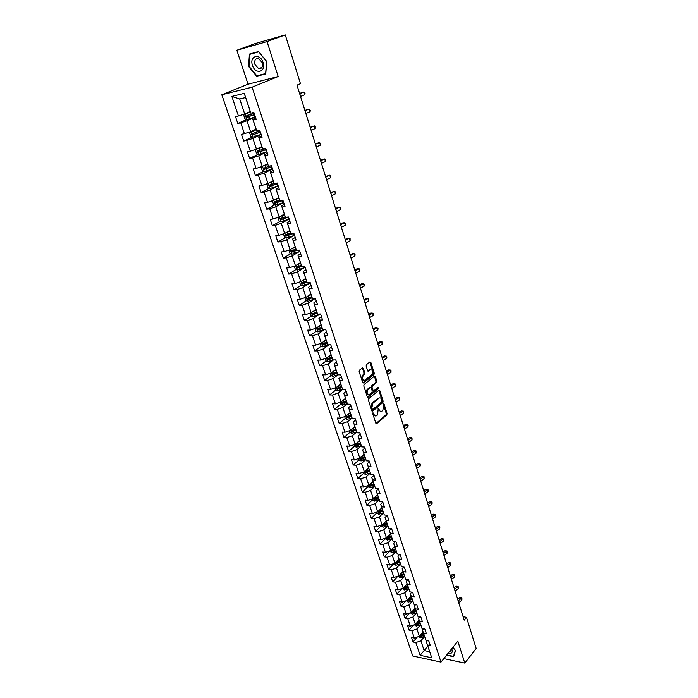 <?xml version="1.0" encoding="UTF-8"?>
<svg xmlns="http://www.w3.org/2000/svg" width="698" height="698" viewBox="0 0 698 698"><rect width="100%" height="100%" fill="white"/><g stroke="black" fill="none" stroke-linecap="round" stroke-linejoin="round"><path stroke-width="1.05" d="M372.968 412.771L372.767 413.748L375.838 423.241L376.641 423.677L386.797 414.874L387.067 413.513L384.083 404.107L383.525 403.793L383.298 404.77L383.691 405.992L382.809 410.363L381.823 411.201C380.724 411.803 379.86 411.331 379.25 409.778L378.264 408.269L377.566 414.865L376.571 415.711C375.454 416.313 374.59 415.842 373.971 414.289L372.968 412.771M363.3 368.308L362.41 367.846L359.435 370.193L359.138 371.589L362.663 382.487L363.536 382.94L373.971 374.521L374.25 373.151L370.83 362.367L369.957 361.896L366.424 364.688L366.136 366.066L367.619 370.717L368.483 371.179L370.245 369.774C372.749 369.844 373.264 371.484 371.798 374.669L364.897 380.218C362.375 380.14 361.861 378.491 363.353 375.271L364.504 374.355L364.792 372.968L363.3 368.308L362.288 367.942M363.536 382.94L362.943 382.923L363.536 382.94M278.179 76.536L267.055 41.583L285.281 34.9L255.171 43.581L236.849 50.256L248.043 84.205L221.816 94.78L252.074 87.189L278.179 76.536L248.043 84.205M443.823 658.607L464.816 663.1L457.836 641.148L441.005 662.114L252.074 87.189M464.816 663.1L476.184 648.477L466.491 617.329L463.106 616.718M285.281 34.9L300.463 83.681L296.99 85.156L464.187 620.164L466.491 617.329M368.649 398.715L368.361 400.102L371.807 410.756L372.627 411.201L382.87 402.51L383.141 401.149L379.791 390.601L378.97 390.147L368.649 398.715M367.261 396.7L363.78 385.924L364.068 384.537L374.494 376.1L375.341 376.562L376.789 381.134L376.51 382.504L372.339 385.915L372.051 387.294L373.029 390.33L373.866 390.784L378.229 387.181L378.613 388.454L368.108 397.153L367.261 396.7M221.816 94.78L412.754 655.98L441.005 662.114M246.743 119.55L237.809 123.467L240.749 122.813L244.405 133.693L241.473 134.313L243.75 141.048L246.682 140.446L250.303 151.178L247.371 151.754L249.614 158.402L252.545 157.853L256.122 168.454L253.191 168.977L255.407 175.547L258.339 175.041L261.863 185.511L258.941 185.991L261.131 192.474L264.053 192.02L267.543 202.359L264.621 202.795L266.784 209.199L269.707 208.781L273.145 218.998L270.231 219.39L272.368 225.716L275.282 225.349L278.685 235.435L275.771 235.784L277.883 242.031L280.797 241.709L284.156 251.673L281.242 251.978L283.327 258.155L286.241 257.867L289.557 267.718L286.651 267.98L288.71 274.078L291.616 273.834L294.896 283.571L291.991 283.789L294.033 289.818L296.938 289.618L300.175 299.233L297.278 299.416L299.294 305.375L302.19 305.209L305.384 314.711L302.496 314.85L304.485 320.74L307.373 320.609L310.54 330.006L307.652 330.11L309.615 335.93L312.503 335.834L315.636 345.117L312.748 345.187L314.693 350.937L317.573 350.885L320.661 360.055L317.782 360.089L319.71 365.778L322.581 365.761L325.643 374.826L322.764 374.817L324.666 380.445L327.536 380.462L330.555 389.423L327.685 389.388L329.561 394.946L332.431 394.989L335.415 403.854L332.553 403.784L334.412 409.272L337.274 409.36L340.223 418.119L337.361 418.015L339.202 423.45L342.055 423.564L344.978 432.228L342.125 432.088L343.94 437.463L346.793 437.611L349.672 446.17L346.827 446.005L348.616 451.318L351.469 451.493L354.322 459.965L351.478 459.764L353.249 465.016L356.093 465.226L358.912 473.602L356.076 473.375L357.83 478.566L360.665 478.811L363.457 487.091L360.622 486.829L362.358 491.968L365.194 492.238L367.951 500.431L365.124 500.143L366.843 505.221L369.67 505.518L372.4 513.623L369.574 513.309L371.275 518.335L374.093 518.658L376.789 526.676L373.971 526.336L375.655 531.3L378.473 531.658L381.143 539.58L378.333 539.214L379.991 544.135L382.801 544.51L385.444 552.354L382.635 551.961L384.284 556.821L387.085 557.231L389.702 564.987L386.901 564.569L388.524 569.385L391.325 569.812L393.908 577.49L391.116 577.045L392.721 581.8L395.522 582.254L398.078 589.854L395.286 589.382L396.883 594.094L399.666 594.574L402.196 602.095L399.413 601.597L400.992 606.257L403.776 606.763L406.28 614.196L403.496 613.682L405.058 618.297L407.833 618.821L410.311 626.185L407.545 625.644L409.089 630.207L411.855 630.756L414.307 638.042L411.541 637.475L413.068 642.003L415.834 642.57L420.126 655.3L431.73 657.804L426.391 641.942L427.42 640.703M237.809 123.467L235.505 116.653L238.446 115.981L231.849 96.42L244.274 93.349L250.852 113.146L253.871 112.457L256.175 119.393L253.147 120.065L256.803 131.067L259.822 130.43L262.09 137.288L259.071 137.899L262.684 148.77L265.694 148.177L267.936 154.947L264.926 155.514L268.486 166.237L271.496 165.705L273.703 172.38L270.702 172.903L274.218 183.495L277.219 183.007L279.401 189.603L276.399 190.074L279.872 200.535L282.873 200.09L285.028 206.608L282.036 207.036L285.465 217.366L288.457 216.965L290.586 223.395L287.593 223.779L290.987 233.987L293.971 233.629L296.083 239.981L293.09 240.321L296.432 250.399L299.425 250.093L301.501 256.367L298.517 256.663L301.824 266.619L304.808 266.348L306.858 272.552L303.874 272.805L307.146 282.638L310.121 282.411L312.146 288.536L309.17 288.754L312.399 298.465L315.374 298.282L317.372 304.337L314.405 304.502L317.59 314.109L320.556 313.96L322.537 319.946L319.571 320.077L322.729 329.561L325.687 329.456L327.641 335.363L324.683 335.459L327.798 344.829L330.756 344.76L332.684 350.605L329.735 350.658L332.806 359.924L335.764 359.889L337.675 365.665L334.717 365.682L337.762 374.843L340.711 374.843L342.596 380.55L339.656 380.532L342.657 389.58L345.597 389.624L347.464 395.26L344.524 395.208L347.499 404.151L350.431 404.229L352.281 409.805L349.34 409.717L352.281 418.556L355.212 418.669L357.036 424.175L354.104 424.052L357.01 432.804L359.932 432.943L361.739 438.388L358.816 438.231L361.686 446.877L364.609 447.052L366.389 452.435L363.466 452.252L366.31 460.802L369.225 461.003L370.987 466.325L368.073 466.116L370.882 474.561L373.788 474.797L375.533 480.058L372.627 479.814L375.402 488.172L378.299 488.443L380.026 493.643L377.129 493.373L379.869 501.635L382.766 501.932L384.467 507.08L381.579 506.774L384.293 514.95L387.181 515.264L388.865 520.359L385.977 520.027L388.664 528.116L391.543 528.465L393.21 533.499L390.33 533.141L392.991 541.133L395.862 541.508L397.511 546.49L394.64 546.106L397.267 554.011L400.137 554.421L401.769 559.342L398.898 558.932L401.498 566.759L404.36 567.186L405.974 572.055L403.112 571.618L405.686 579.357L408.539 579.811L410.136 584.636L407.283 584.174L409.822 591.834L412.675 592.314L414.254 597.078L411.401 596.589L413.923 604.171L416.767 604.669L418.329 609.389L415.485 608.874L417.98 616.378L420.815 616.901L422.36 621.578L419.524 621.037L421.985 628.453L424.82 629.003L426.347 633.627L423.52 633.069L425.954 640.406L428.781 640.982L430.3 645.554L427.473 644.969L431.73 657.804M256.079 129.182L250.626 131.66L246.987 120.78L255.398 117.072M255.773 118.189L252.859 119.471L256.803 131.067M246.987 120.78L240.749 122.813M250.626 131.66L244.405 133.693M253.147 120.065L252.859 119.471M261.872 146.597L256.471 149.154L252.885 138.413L261.192 134.574M261.628 135.874L258.749 137.209L262.684 148.77M252.885 138.413L246.682 140.446M256.471 149.154L250.303 151.178M259.071 137.899L258.749 137.209M267.578 163.803L262.256 166.438L258.705 155.828L266.915 151.867M267.404 153.342L264.568 154.72L268.486 166.237M258.705 155.828L252.545 157.853M262.256 166.438L256.122 168.454M264.926 155.514L264.568 154.72M273.223 180.791L267.962 183.504L264.455 173.025L272.569 168.942M273.11 170.591L270.309 172.013L274.218 183.495L269.533 185.075L269.794 186.383L277.464 183.731M264.455 173.025L258.339 175.041M267.962 183.504L261.863 185.511M270.702 172.903L270.309 172.013M278.799 197.569L273.599 200.361L270.135 190.013L278.153 185.816L269.96 188.565L267.988 187.745L266.906 184.508L267.779 183.565M278.755 187.631L275.98 189.088L279.872 200.535M270.135 190.013L264.053 192.02M273.599 200.361L267.543 202.359M276.399 190.074L275.98 189.088M284.304 214.146L279.165 217.008L275.745 206.791L283.519 202.551M284.322 204.453L281.582 205.954L285.465 217.366M275.745 206.791L269.707 208.781M279.165 217.008L273.145 218.998M282.036 207.036L281.582 205.954M289.74 230.514L284.662 233.455L281.285 223.36L288.658 219.189M289.818 221.074L287.114 222.61L290.987 233.987M281.285 223.36L275.282 225.349M284.662 233.455L278.685 235.435M287.593 223.779L287.114 222.61M295.114 246.691L290.098 249.701L286.765 239.728L293.806 235.601M295.254 237.486L292.575 239.065L296.432 250.399M286.765 239.728L280.797 241.709M290.098 249.701L284.156 251.673M293.09 240.321L292.575 239.065M300.419 262.675L295.463 265.755L292.165 255.896L298.919 251.795M300.62 253.706L297.976 255.32L301.824 266.619M292.165 255.896L286.241 257.867M295.463 265.755L289.557 267.718M298.517 256.663L297.976 255.32M305.663 278.467L300.768 281.617L297.514 271.88L304.005 267.796M305.925 269.733L303.316 271.382L307.146 282.638M297.514 271.88L291.616 273.834M300.768 281.617L294.896 283.571M303.874 272.805L303.316 271.382M310.854 294.076L306.003 297.287L302.792 287.663L309.057 283.589M311.16 285.561L308.586 287.244L312.399 298.465M302.792 287.663L296.938 289.618M306.003 297.287L300.175 299.233M309.17 288.754L308.586 287.244M315.976 309.502L311.186 312.765L308.001 303.264L314.074 299.198M316.342 301.204L313.786 302.923L317.59 314.109M308.001 303.264L302.19 305.209M311.186 312.765L305.384 314.711M314.405 304.502L313.786 302.923M321.036 324.745L316.299 328.069L313.158 318.672L319.038 314.615M321.455 316.665L318.934 318.41L322.729 329.561M313.158 318.672L307.373 320.609M316.299 328.069L310.54 330.006M319.571 320.077L318.934 318.41M326.036 339.804L321.359 343.198L318.253 333.906L323.968 329.849M326.507 331.934L324.02 333.723L327.118 343.05L323.828 344.376L323.034 343.896M318.253 333.906L312.503 335.834M321.359 343.198L315.636 345.117M324.683 335.459L324.02 333.723M327.798 344.829L327.118 343.05M330.983 354.697L326.359 358.144L323.287 348.965L328.845 344.899M331.506 347.037L329.046 348.852L332.806 359.924M323.287 348.965L317.573 350.885M326.359 358.144L320.661 360.055M329.735 350.658L329.046 348.852M335.869 369.416L331.297 372.915L328.261 363.85L333.478 359.915M336.445 361.957L334.01 363.806L337.762 374.843M328.261 363.85L322.581 365.761M331.297 372.915L325.643 374.826M334.717 365.682L334.01 363.806M340.703 383.97L336.183 387.521L333.182 378.56L337.989 374.843M341.322 376.702L338.914 378.578L342.657 389.58M333.182 378.56L327.536 380.462M336.183 387.521L330.555 389.423M339.656 380.532L338.914 378.578M345.484 398.349L341.008 401.961L338.05 393.096L342.613 389.467M346.147 391.281L343.774 393.192L347.499 404.151M338.05 393.096L332.431 394.989M341.008 401.961L335.415 403.854M344.524 395.208L343.774 393.192M350.204 412.57L345.78 416.235L342.849 407.475L347.36 403.793M350.92 405.695L348.564 407.632L352.281 418.556M342.849 407.475L337.274 409.36M345.78 416.235L340.223 418.119M349.34 409.717L348.564 407.632M354.881 426.635L350.501 430.352L347.604 421.688L352.062 417.962M355.64 419.952L353.31 421.906L357.01 432.804M347.604 421.688L342.055 423.564M350.501 430.352L344.978 432.228M354.104 424.052L353.31 421.906M359.496 440.543L355.169 444.312L352.307 435.735L356.704 431.966M360.299 434.034L357.995 436.023L361.686 446.877M352.307 435.735L346.793 437.611M355.169 444.312L349.672 446.17M358.816 438.231L357.995 436.023M364.068 454.293L359.784 458.106L356.948 449.634L361.294 445.821M364.906 447.968L362.628 449.983L366.31 460.802M356.948 449.634L351.469 451.493M359.784 458.106L354.322 459.965M363.466 452.252L362.628 449.983M368.579 467.896L364.347 471.752L361.547 463.376L365.839 459.52M369.469 461.744L367.218 463.777L370.882 474.561M361.547 463.376L356.093 465.226M364.347 471.752L358.912 473.602M368.073 466.116L367.218 463.777M373.046 481.341L368.858 485.25L366.092 476.961L370.333 473.061M373.98 475.364L371.746 477.432L375.402 488.172M366.092 476.961L360.665 478.811M368.858 485.25L363.457 487.091M372.627 479.814L371.746 477.432M377.47 494.646L373.325 498.599L370.586 490.397L374.774 486.462M378.438 488.836L376.231 490.921L379.869 501.635M370.586 490.397L365.194 492.238M373.325 498.599L367.951 500.431M377.129 493.373L376.231 490.921M381.841 507.804L377.74 511.8L375.027 503.686L379.171 499.716M382.844 502.159L380.663 504.27L384.293 514.95M375.027 503.686L369.67 505.518M377.74 511.8L372.4 513.623M381.579 506.774L380.663 504.27M385.942 521.074L382.103 524.852L379.424 516.834L383.516 512.821M387.207 515.342L385.052 517.471L388.664 528.116M379.424 516.834L374.093 518.658M382.103 524.852L376.789 526.676M385.977 520.027L385.052 517.471M390.435 533.7L386.422 537.774L383.769 529.834L387.818 525.786M391.447 528.447L389.388 530.532L392.991 541.133M383.769 529.834L378.473 531.658M386.422 537.774L381.143 539.58M390.33 533.141L389.388 530.532M394.667 546.438L390.697 550.548L388.071 542.704L392.075 538.612M395.583 541.474L393.672 543.445L397.267 554.011M388.071 542.704L382.801 544.51M390.697 550.548L385.444 552.354M394.64 546.106L393.672 543.445M398.855 559.037L394.92 563.19L392.328 555.425L396.281 551.298M399.692 554.352L397.921 556.219L401.498 566.759M392.328 555.425L387.085 557.231M394.92 563.19L389.702 564.987M398.898 558.932L397.921 556.219M402.999 571.505L399.108 575.693L396.534 568.015L400.451 563.853M403.758 567.099L402.118 568.861L405.686 579.357M396.534 568.015L391.325 569.812M399.108 575.693L393.908 577.49M403.112 571.618L402.118 568.861M407.091 583.842L403.243 588.074L400.704 580.474L404.578 576.269M407.798 579.698L406.271 581.364L409.822 591.834M400.704 580.474L395.522 582.254M403.243 588.074L398.078 589.854M407.283 584.174L406.271 581.364M411.148 596.057L407.335 600.315L404.823 592.794L408.662 588.554M411.794 592.157L410.38 593.736L413.923 604.171M404.823 592.794L399.666 594.574M407.335 600.315L402.196 602.095M411.401 596.589L410.38 593.736M415.162 608.141L411.392 612.434L408.897 604.991L412.693 600.716M415.755 604.494L414.446 605.977L417.98 616.378M408.897 604.991L403.776 606.763M411.392 612.434L406.28 614.196M415.485 608.874L414.446 605.977M419.132 620.094L415.397 624.422L412.937 617.058L416.689 612.748M419.681 616.692L418.468 618.096L421.985 628.453M412.937 617.058L407.833 618.821M415.397 624.422L410.311 626.185M419.524 621.037L418.468 618.096M423.058 631.926L419.367 636.288L416.933 629.003L420.65 624.658L416.217 626.089L414.359 624.78M423.573 628.758L422.447 630.076L425.954 640.406M416.933 629.003L411.855 630.756M419.367 636.288L414.307 638.042M423.52 633.069L422.447 630.076M427.795 646.174L424.14 650.571L420.885 640.816L424.559 636.445L420.152 637.876L418.329 636.646M420.885 640.816L415.834 642.57M429.636 651.731L424.14 650.571L420.126 655.3M427.473 644.969L426.391 641.942M267.055 41.583L236.849 50.256M250.852 113.146L245.583 97.563L239.702 98.994L244.693 113.931L250.224 111.54M244.274 93.349L245.583 97.563M239.702 98.994L231.849 96.42M244.693 113.931L238.446 115.981M417.317 636.995L413.068 642.003M413.53 625.068L409.089 630.207M409.709 613.01L405.058 618.297M405.861 600.83L400.992 606.257M401.978 588.51L396.883 594.094M399.273 575.518L399.989 577.665L398.043 576.059L392.721 581.8M393.899 563.705L388.524 569.385M389.711 551.202L384.284 556.821M385.479 538.559L379.991 544.135M381.204 525.786L375.655 531.3M376.876 512.873L371.275 518.335M372.505 499.82L366.843 505.221M368.09 486.628L362.358 491.968M363.623 473.288L357.83 478.566M359.104 459.799L353.249 465.016M354.54 446.162L348.616 451.318M349.916 432.367L343.94 437.463M344.646 416.627L345.248 418.425L339.202 423.45M343.346 402.039L342.692 402.563M340.563 404.299L334.412 409.272M338.984 387.512L337.989 388.297M335.825 390.008L329.561 394.946M334.665 372.749L332.423 374.477M331.026 375.55L324.666 380.445M330.363 357.804L328.47 359.217M326.184 360.927L319.71 365.778M326.062 342.666L323.689 344.393M321.289 346.138L314.693 350.937M321.787 327.318L318.977 329.308M316.342 331.175L309.615 335.93M316.883 312.224L314.397 313.934M311.334 316.037L304.485 320.74M311.832 297.016L309.886 298.308M306.274 300.725L299.294 305.375M306.736 281.617L305.41 282.481M301.152 285.229L294.033 289.818M301.588 266.034L300.969 266.427M295.978 269.541L288.71 274.078M290.743 253.679L283.327 258.155M285.456 237.617L277.883 242.031M280.099 221.362L272.368 225.716M274.689 204.907L266.784 209.199M269.227 188.251L261.131 192.474M263.696 171.394L255.407 175.547M258.103 154.328L249.614 158.402M252.449 137.044L243.75 141.048M446.519 655.248L453.569 656.739L455.55 650.571L452.88 647.316M249.439 54.078L248.575 66.432L256.672 76.274L265.746 73.918L266.749 61.529L258.53 51.521L249.439 54.078M259.49 75.148L256.672 76.274M372.776 413.076L373.16 414.263L375.288 415.912M380.558 411.401L378.447 409.761L378.072 408.583M375.978 423.52L385.994 414.848L386.264 413.486L383.298 404.151M371.955 411.061L382.059 402.493L382.338 401.132L378.831 390.269M372.287 409.089L372.898 409.377L381.858 401.786L381.64 399.544C381.021 397.965 380.148 397.485 379.031 398.113L372.776 403.357L371.868 407.78L372.287 409.089L371.484 409.063L372.479 409.386M379.494 397.877L378.927 398.192M371.484 409.063L371.057 407.763L371.964 403.339L378.115 398.183M373.308 390.775L372.217 390.322L371.249 387.285L371.528 385.915L375.699 382.504L375.986 381.134L374.355 376.213M367.427 397.031L377.81 388.446L377.967 387.399M367.968 389.501C366.494 392.677 366.991 394.318 369.46 394.414L371.938 392.372L372.226 390.993L371.249 387.957L370.402 387.503L367.968 389.501L367.157 389.484C365.691 392.259 366.075 393.96 368.3 394.597M367.157 389.484L369.574 387.512M363.719 380.419C361.451 379.782 361.058 378.063 362.541 375.271L363.693 374.355L363.981 372.968L362.489 368.308M370.612 369.565L369.451 369.766M367.811 371.074L369.434 369.774M362.847 382.836L373.16 374.521L373.447 373.151L369.827 362.009M421.801 633.418L423.311 632.676M419.629 635.974L420.309 636.489L424.087 635.014M423.852 634.308L420.309 636.489M423.791 634.107L420.004 635.59M458.158 600.873L461.256 598.326L459.668 597.724L457.679 599.346M458.734 602.723L461.832 600.175L461.256 598.326L461.744 598.046L461.98 598.788L461.832 600.175M459.668 597.724L461.744 598.046M453.84 655.902L453.464 656.373L446.746 654.96M452.871 647.334L455.384 650.396L453.464 656.373M448.099 653.284C451.824 653.956 453.028 652.456 451.711 648.782M449.66 651.33L451.24 649.358M252.467 65.359C255.302 75 266.4 72.13 263.059 62.506C260.162 52.708 249.046 55.84 252.467 65.359M254.988 64.582L258.705 68.692C261.881 68.893 263.059 66.868 262.247 62.619L258.557 58.492C255.355 58.292 254.168 60.316 254.988 64.582M258.766 51.809L266.61 61.546L265.641 73.552L256.847 75.838L249.003 66.301L249.84 54.331L258.592 51.6M249.84 54.331L258.644 51.861M417.84 621.595L419.376 620.845M415.676 624.099L416.366 624.684L420.161 623.201M419.934 622.511L416.366 624.684M419.864 622.293L415.947 623.785M410.345 612.792L412.23 614.179L416.689 612.731M413.835 609.642L415.406 608.883M411.689 612.085L412.378 612.757L416.2 611.274M415.973 610.584L412.378 612.757M415.895 610.349L411.899 611.867M454.529 589.26L457.644 586.73L456.056 586.137L454.058 587.76M455.113 591.127L458.228 588.597L457.644 586.73L458.15 586.46L458.228 588.597M456.056 586.137L458.15 586.46M450.864 577.534L454.005 575.012L452.417 574.437L450.402 576.051M451.449 579.419L454.59 576.897L454.005 575.012L454.511 574.759L454.747 575.51L454.59 576.897M452.417 574.437L454.511 574.759M406.288 600.681L408.208 602.147L412.684 600.69M409.796 597.567L411.392 596.799M411.89 598.282L407.85 599.809L408.356 600.699L412.195 599.216M411.977 598.544L408.356 600.699M402.188 588.431L404.142 589.985L408.644 588.519M405.704 585.369L407.344 584.592M407.833 586.084L403.793 587.611L404.282 588.519L408.147 587.027M407.929 586.364L404.282 588.519M399.989 577.665L404.561 576.216M401.577 573.041L403.243 572.247M403.741 573.756L399.684 575.292L400.172 576.208L404.063 574.716M403.845 574.061L400.172 576.208M447.156 565.677L450.323 563.181L448.735 562.623L446.703 564.22M447.758 567.587L450.917 565.083L450.323 563.181L450.847 562.937L450.917 565.083M448.735 562.623L450.847 562.937M443.422 553.706L446.615 551.228L445.019 550.687L442.968 552.275M444.024 555.634L447.209 553.148L446.615 551.228L447.139 551.001L447.209 553.148M445.019 550.687L447.139 551.001M439.635 541.613L442.855 539.144L441.258 538.629L439.199 540.208M440.246 543.559L443.466 541.09L442.855 539.144L443.387 538.935L443.631 539.711L443.466 541.09M441.258 538.629L443.387 538.935M393.855 563.556L395.888 565.275L400.434 563.792M397.398 560.581L399.099 559.779M399.605 561.305L395.53 562.832L396.019 563.766L399.928 562.265M399.71 561.628L396.019 563.766M435.822 529.398L439.068 526.946L437.471 526.44L435.386 528.011M436.433 531.361L439.679 528.91L439.068 526.946L439.6 526.754L439.845 527.54L439.679 528.91M437.471 526.44L439.6 526.754M389.624 550.914L391.691 552.72L396.263 551.228M393.175 547.982L394.911 547.171M395.426 548.715L391.342 550.251L391.814 551.193L395.749 549.692M395.539 549.064L391.814 551.193M431.966 517.052L435.229 514.618L433.633 514.138L431.539 515.691M432.586 519.042L435.849 516.607L435.229 514.618L435.779 514.443L435.849 516.607M433.633 514.138L435.779 514.443M385.34 538.141L385.636 539.013L387.451 540.025L392.04 538.533M388.899 535.261L390.679 534.432M391.203 535.994L387.102 537.53L387.573 538.481L391.526 536.98M391.325 536.361L387.573 538.481M428.066 504.584L431.364 502.167L429.759 501.696L427.647 503.249M428.694 506.591L431.983 504.165L431.364 502.167L431.914 502.002L432.167 502.804L431.983 504.165M429.759 501.696L431.914 502.002M381.012 525.228L381.335 526.187L383.158 527.199L387.783 525.699M384.581 522.392L386.404 521.554M386.928 523.134L382.818 524.669L383.281 525.638L387.259 524.128M387.058 523.526L383.281 525.638M424.122 491.977L427.446 489.577L425.85 489.132L423.721 490.668M424.759 494.01L428.083 491.601L427.446 489.577L428.014 489.438L428.083 491.601M425.85 489.132L428.014 489.438M376.641 512.166L376.999 513.231L378.822 514.243L383.481 512.725M380.209 509.392L382.076 508.537M382.609 510.133L378.482 511.669L378.944 512.646L382.94 511.137M382.748 510.543L378.944 512.646M420.144 479.247L423.494 476.865L421.897 476.437L419.742 477.964M420.789 481.297L424.131 478.907L423.494 476.865L424.07 476.734L424.131 478.907M421.897 476.437L424.07 476.734M372.226 498.974L372.61 500.134L374.442 501.129L379.127 499.602M375.794 496.243L377.705 495.379M378.246 496.985L374.111 498.52L374.556 499.515L378.578 498.006M378.386 497.43L374.556 499.515M416.121 466.369L419.507 464.013L417.901 463.612L415.729 465.121M416.767 468.445L420.144 466.081L419.507 464.013L420.083 463.9L420.344 464.728L420.144 466.081M417.901 463.612L420.083 463.9M367.75 485.625L368.178 486.89L370.019 487.885L374.73 486.349M371.319 482.955L373.29 482.074M372.653 481.707L373.107 481.507M373.831 483.705L369.678 485.232L370.123 486.244L374.172 484.726M373.988 484.159L370.123 486.244M412.056 453.368L415.467 451.021L413.862 450.638L411.672 452.138M412.71 455.462L416.113 453.115L415.467 451.021L416.052 450.934L416.313 451.772L416.113 453.115M413.862 450.638L416.052 450.934M363.23 472.136L363.693 473.497L365.534 474.483L370.28 472.939M366.799 469.518L368.823 468.62M368.151 468.288L368.64 468.07M369.373 470.269L365.202 471.804L365.639 472.825L369.713 471.307M369.53 470.749L365.639 472.825M407.955 440.22L411.384 437.899L409.778 437.541L407.58 439.025M408.609 442.34L412.047 440.01L411.384 437.899L411.986 437.829L412.047 440.01M409.778 437.541L411.986 437.829M358.667 458.49L359.156 459.956L361.006 460.942L365.787 459.38M362.218 455.934L364.304 455.017M363.588 454.721L364.129 454.485M364.853 456.684L360.683 458.22L361.11 459.258L365.202 457.731M365.028 457.199L361.11 459.258M403.802 426.932L407.266 424.637L405.651 424.297L403.435 425.763M404.465 429.069L407.929 426.766L407.266 424.637L407.868 424.576L408.138 425.431L407.929 426.766M405.651 424.297L407.868 424.576M354.043 444.687L354.575 446.266L356.434 447.244L361.241 445.673M357.594 442.2L359.74 441.267M358.973 440.996L359.566 440.743M360.299 442.951L356.111 444.486L356.53 445.533L360.648 444.007M360.473 443.483L356.53 445.533M399.605 413.504L403.095 411.227L401.49 410.913L399.247 412.37M400.277 415.668L403.767 413.382L403.095 411.227L403.714 411.192L403.767 413.382M401.49 410.913L403.714 411.192M349.375 430.736L349.934 432.428L351.801 433.397L356.643 431.818M352.909 428.31L355.116 427.359M354.305 427.124L354.95 426.844M355.683 429.061L351.487 430.596L351.897 431.661L356.041 430.134M355.867 429.619L351.897 431.661M395.356 399.928L398.881 397.668L397.275 397.38L395.016 398.82M396.045 402.109L399.561 399.849L398.881 397.668L399.509 397.659L399.561 399.849M397.275 397.38L399.509 397.659M345.248 418.425L347.115 419.385L351.993 417.797M348.162 414.272L350.448 413.295M349.576 413.103L350.283 412.797M351.015 415.013L346.801 416.549L347.203 417.631L351.382 416.095M351.216 415.598L347.203 417.631M391.072 386.203L394.623 383.97L393.009 383.699L390.732 385.13M391.761 388.411L395.312 386.177L394.623 383.97L395.26 383.979L395.312 386.177M393.009 383.699L395.26 383.979M339.865 402.353L340.511 404.264L342.386 405.224L347.299 403.619M343.355 400.067L345.719 399.064M344.786 398.916L345.562 398.584M346.295 400.809L342.072 402.345L342.465 403.435L346.662 401.908M346.505 401.42L342.465 403.435M386.736 372.331L390.313 370.115L388.707 369.87L386.404 371.284M387.434 374.564L391.011 372.348L390.313 370.115L390.967 370.141L391.011 372.348M388.707 369.87L390.967 370.141M335.031 387.914L335.712 389.946L337.596 390.889L342.544 389.275M338.495 385.706L340.938 384.677M339.935 384.572L340.79 384.214M341.523 386.439L337.291 387.975L337.675 389.083L341.898 387.547M341.741 387.085L337.675 389.083M382.347 358.301L385.968 356.111L384.354 355.893L382.033 357.297M383.054 360.561L386.666 358.371L385.968 356.111L386.901 357.062L386.666 358.371M384.354 355.893L386.622 356.163M330.137 373.308L330.861 375.463L332.745 376.405L337.736 374.774M333.565 371.179L336.104 370.123M335.031 370.062L335.956 369.678M336.698 371.903L332.449 373.447L332.824 374.564L337.073 373.029M336.925 372.575L332.824 374.564M377.915 344.114L381.562 341.95L379.948 341.758L377.609 343.146M378.63 346.4L382.268 344.236L381.562 341.95L382.234 342.02L382.268 344.236M379.948 341.758L382.234 342.02M325.189 358.536L325.957 360.814L327.851 361.739L333.321 359.915M328.584 356.486L331.218 355.404M330.049 355.387L331.079 354.968M331.82 357.202L327.536 358.746L327.903 359.88L332.204 358.336M332.047 357.908L328.802 359.217L327.999 358.755M373.439 329.779L377.112 327.641L375.498 327.467L373.142 328.837M374.154 332.082L377.827 329.945L377.112 327.641L378.08 328.653L377.827 329.945M320.19 343.591L320.993 345.99L322.895 346.915L329.072 344.803M323.532 341.627L326.271 340.511M325.015 340.545L326.132 340.092M326.873 342.325L322.572 343.878L322.93 345.03L327.275 343.468M368.902 315.269L372.61 313.158L370.996 313.018L368.623 314.37M369.635 317.607L373.334 315.496L372.61 313.158L373.299 313.271L373.334 315.496M315.121 328.47L315.967 331L317.878 331.908L324.858 329.482M318.41 326.585L321.263 325.442M319.902 325.538L321.132 325.041M321.883 327.283L317.546 328.828L317.895 329.997L322.293 328.435M322.144 328.043L318.803 329.36L318.018 328.863M364.321 300.602L368.064 298.526L366.45 298.404L364.051 299.739M365.054 302.967L368.797 300.882L368.064 298.526L368.762 298.657L368.797 300.882M309.999 313.166L310.889 315.828L312.8 316.735L320.574 313.995M313.228 311.369L316.203 310.191M314.719 310.357L316.081 309.816M316.822 312.058L312.46 313.611L312.8 314.789L317.25 313.219M317.101 312.844L313.716 314.17L312.94 313.646M359.679 285.77L363.457 283.72L361.843 283.632L359.426 284.95M360.43 288.161L364.199 286.101L363.457 283.72L364.469 284.828L364.199 286.101M304.808 297.68L305.75 300.48L307.67 301.37L315.487 298.631M307.975 295.978L311.081 294.765M309.458 295.001L310.959 294.408M311.709 296.659L307.321 298.212L307.644 299.407L312.146 297.828M312.006 297.47L308.568 298.796L307.801 298.255M354.994 270.772L358.807 268.739L357.193 268.686L354.75 269.986M355.753 273.188L359.557 271.156L358.807 268.739L359.531 268.931L359.557 271.156M299.564 282.018L300.55 284.95L302.478 285.831L310.34 283.083M302.644 280.404L305.899 279.156M304.119 279.462L305.776 278.816M306.527 281.067L302.112 282.62L302.435 283.842L306.989 282.254M306.858 281.913L303.36 283.24L302.6 282.681M350.256 255.599L354.095 253.601L352.481 253.566L350.021 254.849M351.015 258.042L354.854 256.035L354.095 253.601L355.134 254.779L354.854 256.035M294.32 266.139L295.28 269.227L297.217 270.109L305.131 267.351M297.243 264.647L300.646 263.364M298.692 263.748L300.541 263.033M301.292 265.292L296.842 266.854L297.156 268.084L301.772 266.488M301.641 266.165L298.09 267.5L297.339 266.924M345.458 240.252L349.34 238.28L347.726 238.28L345.24 239.545M346.225 242.721L350.108 240.749L349.34 238.28L350.082 238.515L350.108 240.749M289.164 250.015L289.958 253.322L291.895 254.185L299.87 251.428M291.764 248.706L295.341 247.371M293.169 247.86L295.237 247.066M296.004 249.326L291.511 250.887L291.816 252.135L296.973 250.346M296.362 250.224L292.759 251.568L292.017 250.966M340.607 224.721L344.524 222.784L342.91 222.81L340.397 224.058M341.383 227.225L345.292 225.28L344.524 222.784L345.589 224.041L345.292 225.28M283.938 233.699L283.519 234.109L284.566 237.224L286.512 238.079L294.53 235.313M286.197 232.565L289.967 231.195M287.55 231.78L289.871 230.907M290.647 233.167L286.119 234.737L286.407 235.994L292.741 233.778M291.485 233.926L287.367 235.444L286.634 234.825M335.694 209.007L339.647 207.105L335.502 208.388M336.488 211.538L340.432 209.627L339.647 207.105L340.729 208.397L340.432 209.627M278.633 217.183L278.048 217.776L279.104 220.934L281.058 221.772L289.138 219.006M280.552 216.24L284.522 214.81M281.826 215.525L284.435 214.548M285.229 216.808L280.657 218.387L280.936 219.661L288.475 216.999M287.401 217.104L282.079 219.085L281.181 218.483M330.73 193.119L334.717 191.243L330.547 192.543M331.524 195.676L335.511 193.8L334.717 191.243L335.817 192.578L335.511 193.8M273.25 200.474L272.517 201.242L273.581 204.435L275.544 205.273L283.667 202.49M275.963 199.087L278.938 197.988M274.803 199.715L279.017 198.232M279.75 200.239L275.125 201.827L275.396 203.127L283.004 200.466M282.917 200.213L276.565 202.568L275.658 201.931M325.704 177.039L329.726 175.198L325.538 176.507M326.516 179.63L330.529 177.781L329.726 175.198L330.843 176.568L330.529 177.781M270.013 182.44L273.372 181.227M268.957 182.989L273.442 181.445M277.385 183.495L270.981 185.843L270.074 185.188M320.618 160.767L324.683 158.961L320.461 160.278M321.438 163.384L325.495 161.57L324.683 158.961L325.486 159.327L325.495 161.57M262.239 166.438L261.235 167.564L262.335 170.836L264.306 171.647L272.543 168.864M264.001 165.574L267.735 164.257M263.006 166.063L267.796 164.458M270.109 165.95L263.861 168.105L264.114 169.431L271.854 166.787M271.784 166.569L265.336 168.907L264.42 168.227M315.47 144.303L319.571 142.523L315.33 143.858M316.299 146.946L320.399 145.175L319.571 142.523L320.722 143.98L320.399 145.175M256.646 149.075L255.485 150.41L256.602 153.726L258.583 154.52L266.872 151.728M257.885 148.491L262.02 147.069M256.934 148.944L262.082 147.252M265.737 148.299L258.129 150.925L258.373 152.269L266.174 149.625M266.113 149.433L259.612 151.754L258.688 151.056M310.261 127.638L314.405 125.902L310.139 127.245M311.099 130.317L315.234 128.58L314.405 125.902L315.234 126.321L315.234 128.58M256.245 129.671L250.905 131.573L249.675 133.039L250.8 136.389L252.781 137.174L261.131 134.382M250.905 131.573L256.297 129.828M259.979 130.91L252.318 133.536L252.554 134.897L260.424 132.254M260.371 132.088L253.828 134.4L252.894 133.667M304.991 110.764L309.17 109.071L304.886 110.424M305.837 113.486L310.017 111.776L309.17 109.071L310.357 110.607L310.017 111.776M250.39 112.046L245.015 113.94L243.776 115.44L244.919 118.843L246.909 119.611L255.32 116.819M245.015 113.94L250.434 112.186M254.151 113.294L246.438 115.92L246.664 117.299L254.604 114.664M254.561 114.516L247.965 116.819L247.022 116.06M299.66 93.698L303.883 92.031L299.564 93.401M300.515 96.446L304.729 94.78L303.883 92.031L305.078 93.619L304.729 94.78M373.16 414.263L373.971 414.289M378.089 408.531L378.857 408.557M378.447 409.761L379.25 409.778M383.315 404.09L384.083 404.107M386.264 413.486L387.067 413.513M385.994 414.848L386.797 414.874M376.048 423.607L376.693 423.634M372.793 413.033L373.57 413.059M378.988 390.592L379.791 390.601M382.338 401.132L383.141 401.149M382.059 402.493L382.87 402.51M372.034 411.148L372.671 411.174M371.964 403.339L372.776 403.357M371.057 407.763L371.868 407.78M374.529 376.554L375.341 376.562M375.986 381.134L376.789 381.134M375.699 382.504L376.51 382.504M371.528 385.915L372.339 385.915M371.249 387.285L372.051 387.294M372.217 390.322L373.029 390.33M377.81 388.446L378.613 388.454M367.514 397.118L368.134 397.127M363.981 372.968L364.792 372.968M363.693 374.355L364.504 374.355M362.541 375.271L363.353 375.271M370.019 362.367L370.83 362.367M373.447 373.151L374.25 373.151M373.16 374.521L373.971 374.521M419.524 636.096L420.109 637.85M421.915 636.079L422.395 637.51M421.252 634.063L421.618 635.171M458.246 600.804L458.822 602.653M415.563 624.23L416.174 626.062M417.98 624.265L418.468 625.713M417.299 622.215L417.674 623.349M411.55 612.242L412.186 614.153M414.01 612.329L414.49 613.795M413.312 610.244L413.696 611.404M454.616 589.191L455.201 591.058M450.952 577.455L451.545 579.349M407.501 600.132L408.164 602.121M409.988 600.271L410.476 601.746M409.281 598.142L409.674 599.338M403.409 587.89L404.098 589.958M405.931 588.082L406.428 589.574M405.206 585.919L405.617 587.14M401.821 575.771L402.327 577.281M401.088 573.564L401.507 574.82M447.252 565.607L447.846 567.518M443.509 553.636L444.111 555.564M439.731 541.543L440.342 543.489M395.094 563.007L395.836 565.249M397.677 563.33L398.183 564.848M396.926 561.079L397.354 562.361M435.91 529.328L436.529 531.291M390.871 550.373L391.639 552.694M393.48 550.748L393.995 552.284M392.721 548.454L393.157 549.771M432.053 516.982L432.673 518.972M386.596 537.591L387.399 540.008M389.248 538.036L389.763 539.589M388.472 535.698L388.917 537.05M428.162 504.514L428.781 506.521M382.277 524.678L383.115 527.182M384.964 525.184L385.488 526.754M384.17 522.802L384.633 524.189M424.218 491.907L424.855 493.94M377.915 511.625L378.778 514.217M380.637 512.192L381.16 513.78M379.825 509.767L380.297 511.18M420.24 479.177L420.885 481.227M373.5 498.424L374.398 501.103M376.257 499.053L376.798 500.667M375.437 496.583L375.917 498.04M416.217 466.308L416.863 468.375M369.041 485.084L369.966 487.858M371.833 485.773L372.374 487.405M370.996 483.26L371.493 484.752M412.152 453.299L412.806 455.393M364.531 471.586L365.49 474.457M367.357 472.354L367.907 473.994M366.502 469.789L367.017 471.316M408.051 440.15L408.705 442.27M359.967 457.94L360.962 460.916M362.838 458.778L363.388 460.444M361.965 456.16L362.489 457.731M403.898 426.871L404.561 429.008M355.361 444.146L356.381 447.217M358.266 445.054L358.824 446.737M357.376 442.392L357.908 443.989M399.701 413.434L400.373 415.598M350.693 430.195L351.757 433.371M353.633 431.172L354.2 432.873M352.734 428.459L353.275 430.099M395.461 399.858L396.141 402.048M345.972 416.078L347.072 419.358M348.956 417.134L349.532 418.852M348.04 414.368L348.599 416.052M391.168 386.142L391.857 388.35M341.2 401.812L342.334 405.198M344.227 402.938L344.812 404.674M343.294 400.12L343.861 401.839M386.832 372.261L387.53 374.494M336.375 387.373L337.544 390.871M339.446 388.585L340.031 390.339M338.486 385.715L339.071 387.469M382.452 358.24L383.158 360.5M331.498 372.767L332.702 376.379M334.604 374.058L335.197 375.838M333.635 371.153L334.229 372.933M378.019 344.053L378.735 346.339M326.559 357.995L327.798 361.721M329.709 359.365L330.311 361.163M328.732 356.425L329.325 358.231M327.903 359.88L328.802 359.217L327.92 359.88M373.543 329.709L374.259 332.021M321.56 343.05L322.842 346.889M324.753 344.507L325.364 346.321M323.767 341.531L324.369 343.355M323.863 344.367L322.956 345.021M369.006 315.208L369.739 317.546M316.508 327.929L317.826 331.89M319.745 329.465L320.356 331.306M318.742 326.463L319.361 328.304M318.855 329.343L317.939 329.997M364.426 300.541L365.167 302.906M311.387 312.625L312.756 316.709M314.676 314.257L315.295 316.115M313.664 311.212L314.283 313.079M313.786 314.152L312.852 314.789M359.793 285.718L360.534 288.1M306.213 297.147L307.617 301.353M314.798 298.316L314.964 298.84M309.546 298.866L310.174 300.751M308.516 295.786L309.153 297.671M308.656 298.77L307.713 299.398M355.108 270.711L355.858 273.127M300.978 281.477L302.426 285.814M309.546 282.454L309.816 283.292M304.354 283.283L304.991 285.194M303.316 280.168L303.953 282.079M303.464 283.214L302.513 283.824M350.361 255.538L351.129 257.981M295.673 265.624L297.165 270.082M304.223 266.4L304.607 267.561M299.102 267.526L299.747 269.454M298.055 264.368L298.692 266.304M298.212 267.474L297.252 268.076M345.562 240.191L346.339 242.66M290.316 249.57L291.851 254.168M298.84 250.154L299.337 251.638M293.788 251.568L294.434 253.522M292.724 248.375L293.378 250.338M292.898 251.542L291.93 252.126M340.711 224.669L341.497 227.164M284.88 233.333L286.459 238.062M293.396 233.699L293.998 235.523M288.405 235.427L289.068 237.399M287.332 232.19L287.986 234.17M287.524 235.409L286.538 235.985M335.808 208.955L336.593 211.485M279.383 216.886L281.015 221.755M287.934 217.209L288.597 219.207M282.96 219.085L283.624 221.083M281.87 215.813L282.542 217.82M282.079 219.085L281.076 219.652M330.843 193.067L331.637 195.623M273.817 200.239L275.492 205.247M282.454 200.675L283.126 202.699M277.446 202.533L278.118 204.566M276.338 199.227L277.019 201.26M276.565 202.568L275.553 203.109M325.818 176.987L326.629 179.578M268.189 183.391L269.908 188.539M276.914 183.932L277.595 185.982M271.862 185.79L272.552 187.841M270.745 182.44L271.435 184.49M270.981 185.843L269.96 186.366M320.731 160.714L321.551 163.332M262.483 166.325L264.254 171.621M271.304 166.988L271.993 169.064M266.217 168.829L266.906 170.905M265.083 165.435L265.781 167.52M265.336 168.907L264.306 169.422M315.583 144.25L316.412 146.903M256.707 149.049L258.53 154.502M265.615 149.826L266.313 151.928M260.494 151.667L261.192 153.769M259.351 148.229L260.049 150.332M259.612 151.754L258.574 152.26M310.383 127.586L311.221 130.264M250.879 131.608L252.728 137.157M259.865 132.454L260.572 134.583M259.237 130.552L259.42 131.111M254.7 134.278L255.407 136.407M253.54 130.796L254.255 132.934M253.828 134.4L252.763 134.88M305.113 110.72L305.96 113.434M244.981 113.975L246.865 119.594M254.037 114.856L254.753 117.011M253.287 112.587L253.583 113.495M248.837 116.679L249.552 118.834M247.659 113.155L248.383 115.31M247.965 116.819L246.891 117.281M299.774 93.645L300.637 96.394M376.1 423.651L376.641 423.677M372.078 411.183L372.627 411.201M378.229 398.096L379.031 398.113M369.591 387.495L370.402 387.503M367.541 397.136L368.108 397.153M451.231 649.978L450.245 651.208M261.951 67.427L258.705 68.692M323.828 344.376L322.93 345.03M318.803 329.36L317.895 329.997M313.716 314.17L312.8 314.789M308.568 298.796L307.644 299.407M303.36 283.24L302.435 283.842M298.09 267.5L297.156 268.084M292.759 251.568L291.816 252.135M287.367 235.444L286.407 235.994M281.896 219.12L280.936 219.661M276.373 202.595L275.396 203.127M270.772 185.869L269.794 186.383M265.109 168.942L264.114 169.431M259.368 151.798L258.373 152.269M253.566 134.435L252.554 134.897M247.685 116.854L246.664 117.299"/></g></svg>
